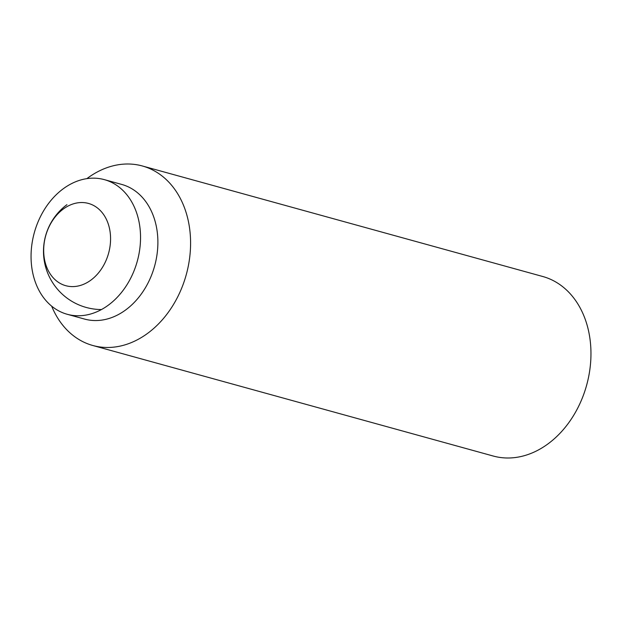 <?xml version="1.0" encoding="UTF-8"?>
<svg xmlns="http://www.w3.org/2000/svg" width="622" height="622" viewBox="0 0 622 622"><rect width="100%" height="100%" fill="white"/><g stroke="black" fill="none" stroke-linecap="round" stroke-linejoin="round"><path stroke-width="0.93" d="M63.172 209.14A42.669 32.639 -74.6 0 0 46.728 267.203A42.669 32.639 -74.6 0 0 91.076 279.993A42.669 32.639 -74.6 0 0 107.52 221.93A42.669 32.639 -74.6 0 0 63.172 209.14M86.87 178.646A93.113 71.227 105.4 0 1 87.142 178.436A93.113 71.227 105.4 0 1 142.376 165.981L542.749 276.502A93.113 71.227 105.4 0 1 590.9 349.813A93.113 71.227 105.4 0 1 548.425 443.564A93.113 71.227 105.4 0 1 493.192 456.019L92.818 345.498A93.113 71.227 105.4 0 1 51.665 306.156M142.376 165.981A93.113 71.227 105.4 0 1 190.526 239.291A93.113 71.227 105.4 0 1 148.044 333.042A93.113 71.227 105.4 0 1 92.818 345.498M104.379 179.641L121.725 184.431A69.835 53.422 105.4 0 1 157.84 239.416A69.835 53.422 105.4 0 1 125.978 309.725A69.835 53.422 105.4 0 1 84.561 319.07L67.215 314.281A69.835 53.422 105.4 0 1 31.1 259.296A69.835 53.422 105.4 0 1 62.954 188.987A69.835 53.422 105.4 0 1 104.379 179.641A69.835 53.422 105.4 0 1 140.494 234.626A69.835 53.422 105.4 0 1 108.632 304.943A69.835 53.422 105.4 0 1 67.215 314.281M66.935 204.669A58.196 58.196 0 0 0 101.456 309.546"/></g></svg>
